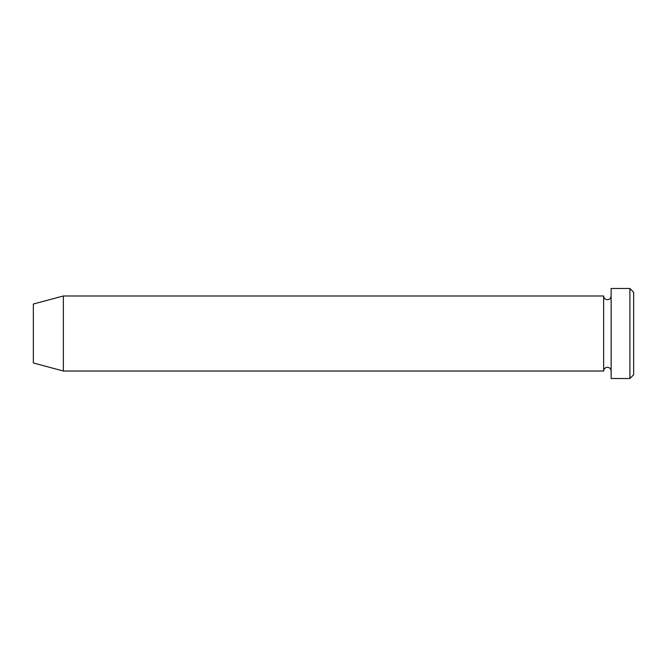 <?xml version="1.0" encoding="UTF-8"?>
<svg xmlns="http://www.w3.org/2000/svg" width="667" height="667" viewBox="0 0 667 667"><rect width="100%" height="100%" fill="white"/><g stroke="black" fill="none" stroke-linecap="round" stroke-linejoin="round"><path stroke-width="0.5" stroke-dasharray="3.33 2.5" d="M633.65 374.771L633.65 292.229M629.898 288.478L629.898 378.522M611.139 378.522L611.139 288.478M603.635 371.019L603.635 295.981M33.35 362.973L33.35 304.027M63.365 371.019L63.365 295.981M611.139 333.5L611.139 371.019L611.139 333.5"/><path stroke-width="1" d="M629.898 288.478L633.65 292.229L633.65 374.771L629.898 378.522L629.898 288.478L611.139 288.478L611.139 378.522L629.898 378.522M603.635 295.981L603.635 371.019L63.365 371.019L63.365 295.981L603.635 295.981C603.86 298.257 605.111 299.508 607.387 299.733C609.663 299.508 610.914 298.257 611.139 295.981M63.365 295.981L33.35 304.027L33.35 362.973L63.365 371.019M611.139 371.019C610.914 368.743 609.663 367.492 607.387 367.267C605.111 367.492 603.86 368.743 603.635 371.019"/></g></svg>

